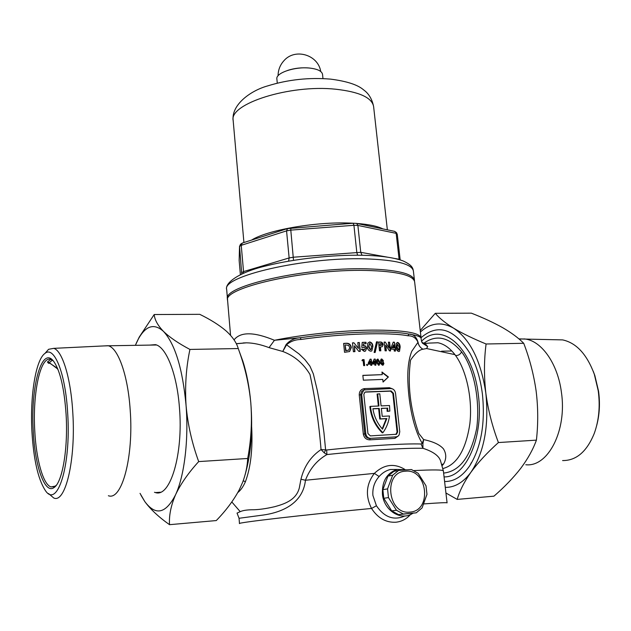 <?xml version="1.0" encoding="UTF-8"?>
<svg xmlns="http://www.w3.org/2000/svg" width="631" height="631" viewBox="0 0 631 631"><rect width="100%" height="100%" fill="white"/><g stroke="black" fill="none" stroke-linecap="round" stroke-linejoin="round"><path stroke-width="0.95" d="M412.982 513.232L412.019 513.808C400.314 521.001 383.648 510.014 382.418 494.049C381.96 481.145 386.913 472.942 397.285 469.425L406.877 469.843M397.285 469.425L390.21 469.535C386.03 470.592 382.339 472.911 379.113 476.515C374.443 481.816 372.369 488.126 372.905 495.445L376.423 505.754C384.382 517.373 393.854 520.78 404.85 515.969M364.197 389.769L361.626 391.441L360.648 394.422L364.75 433.939C365.396 436.912 367.179 438.427 370.089 438.482L369.79 439.846C366.24 439.728 364.087 437.827 363.322 434.128L359.252 395.045C359.244 391.33 360.964 389.193 364.41 388.625L364.742 389.595M444.058 476.886C465.915 477.817 484.095 436.865 478.322 394.832C473.076 347.129 441.526 320.698 421.524 341.253M443.009 468.533C456.962 464.661 465.907 449.769 469.843 423.851C472.729 399.202 466.569 370.657 455.574 355.498L454.935 354.638C449.698 347.918 444.027 343.958 437.914 342.759L429.482 343.075M424.19 343.004C436.644 334.209 449.106 337.175 461.584 351.893C474.378 368.764 480.152 401.166 476.744 428.094C470.931 456.387 459.889 471.373 443.617 473.076M251.651 426.824C252.826 448.964 250.752 467.255 245.427 481.698C243.227 486.698 240.687 490.319 237.792 492.559M237.019 513.113L240.222 511.662C242.635 510.526 246.429 509.895 251.619 509.769C257.874 509.84 265.604 508.807 274.8 506.669C283.24 504.272 296.097 500.643 299.299 487.968L300.963 479.229C304.095 466.38 310.791 456.489 321.045 449.564C318.955 423.874 315.263 398.831 309.979 374.435C303.361 363.44 294.298 355.781 282.767 351.467L269.051 347.634C260.895 344.542 253.386 342.933 246.508 342.822L243.116 342.956M410.402 514.604C406.467 519.061 401.631 521.6 395.897 522.223C386.038 522.76 377.914 518.169 371.541 508.46C365.239 495.863 366.177 484.166 374.357 473.384C383.948 464.416 394.028 463.036 404.589 469.251M370.531 407.066C371.762 417.241 375.887 425.791 382.899 432.716L382.299 432.866C375.287 425.941 371.17 417.399 369.94 407.232L369.876 406.538L370.468 406.372L370.531 407.066M422.226 342.696L424.931 343.272L427.7 346.593L426.556 348.533L422.983 349.235C419.323 349.7 415.174 353.344 410.529 360.167C407.366 384.003 410.126 408.438 418.803 433.489L423.646 439.594C433.308 441.621 439.925 444.737 443.514 448.941C446.456 453.815 446.488 458.816 443.617 463.943L442.292 465.497M230.56 335.353L227.602 300.49C222.286 287.894 305.096 268.932 366.098 270.439C396.946 271.283 413.124 275.077 414.63 281.828L421.074 337.908C419.741 332.671 403.548 330.068 372.503 330.116C342.578 330.399 302.856 334.517 274.453 340.283L300.451 337.711L300.948 339.47C295.292 339.573 290.489 341.347 286.545 344.794L299.086 353.975L304.891 359.599L309.939 366.154L313.323 373.836L317.267 390.297L320.406 407.066L323.948 432.621L325.612 449.871L326.653 449.99L326.921 454.565C316.92 460.307 309.758 468.872 305.451 480.254C302.328 508.034 273.688 513.831 260.942 515.346L239.046 518.28L237.106 513.224M234.054 339.864C240.545 331.661 254.009 331.803 274.453 340.283L269.051 347.634M427.7 346.593L422.715 343.359C424.718 344.171 425.475 344.195 424.986 343.445L429.624 343.075M378.568 365.286L376.47 362.241L376.636 359.851L377.866 359.015L379.949 362.123L379.263 365.104L378.568 365.286M370.657 364.119L368.346 364.205L368.228 363.117L370.097 359.213L371.107 359.181L372.109 364.071L371.627 364.087L371.762 365.31L370.791 365.341L370.657 364.119M363.669 365.641L363.14 360.64L361.973 360.695L362.478 359.67L364.048 359.599L364.686 365.594L363.669 365.641M394.067 349.274L391.307 349.172L391.133 347.586L393.231 342.136L394.422 342.199L395.053 347.878L395.621 347.91L395.408 351.112L394.265 351.057L394.067 349.274M380.414 346.987L380.824 350.812L379.499 350.82L378.553 342.041L380.028 342.041C381.668 341.836 382.701 342.672 383.12 344.55L382.276 346.671L380.059 347.121L380.454 350.812M370.712 351.191C368.599 350.757 367.526 349.266 367.479 346.719L367.77 343.177L369.679 341.931C371.777 342.42 372.842 343.95 372.874 346.506L371.833 350.899L370.712 351.191M354.354 345.812L354.961 351.633L353.384 351.719L352.461 342.862L353.881 342.783L358.432 348.399L357.816 342.578L359.347 342.507L360.277 351.357L358.889 351.42L354.354 345.812L354.598 351.648M382.772 379.42L363.353 380.177L362.849 375.358L382.26 374.64L381.968 372.006L388.396 376.959L383.056 382.063L382.772 379.42M364.41 388.625L389.43 387.71L392.23 388.775M398.366 435.903L394.951 438.364L369.79 439.846M440.525 460.638L439.499 458.548C436.873 454.407 431.359 450.984 422.967 448.302L421.043 444.003L422.242 443.348C413.195 428.275 408.707 402.949 407.918 382.56C407.35 369.521 408.643 359.078 411.806 351.23L417.982 342.302C416.034 337.9 412.706 335.731 407.997 335.795L408.849 334.051C417.075 335.361 421.153 336.859 421.09 338.547L421.09 338.547C421.405 341.253 421.942 342.854 422.715 343.359L421.461 341.087M351.333 347.507L349.613 351.538L344.534 352.311L343.627 343.43L345.717 343.288C348.88 342.948 350.757 344.36 351.333 347.507L350.986 347.642C350.41 344.51 348.541 343.098 345.362 343.422L343.643 343.548M363.961 346.979L363.038 347.586L361.744 347.334L362.21 342.388L365.964 342.254L366.122 343.729L363.551 343.816L363.401 345.496L365.594 345.985L366.706 348.233L365.467 351.065L364.276 351.412L361.248 349.14L364.694 349.669L365.239 348.336L363.961 346.979M376.494 341.828L377.519 341.821L375.161 352.453L374.112 352.477L376.494 341.828M385.722 345.102L386.346 350.844L385.084 350.828L384.129 342.081L385.265 342.097L389.027 347.91L388.396 342.168L389.603 342.207L390.565 350.931L389.469 350.899L385.722 345.102L385.975 350.836M398.666 351.514C397.065 350.978 396.197 349.448 396.071 346.908L396.197 343.477L397.625 342.404C399.194 342.98 400.046 344.55 400.172 347.105L399.486 351.325L398.666 351.514M367.778 364.876L367.242 365.554L366.564 364.931L366.848 364.324L367.423 365.002M374.775 363.992L372.527 364.055L372.408 362.967L374.207 359.094L375.193 359.071L376.186 363.953L375.713 363.969L375.847 365.191L374.901 365.215L374.775 363.992M380.501 360.656L381.108 359.142L381.771 358.976L383.364 360.648L383.08 361.863L383.916 363.393L383.269 365.034L382.449 365.231L380.54 363.424L381.053 361.878L380.501 360.656M370.61 438.356L396.102 436.873L397.751 436.36L399.1 435.004L399.762 431.77L395.527 393.192C394.959 390.297 393.389 388.751 390.826 388.554L363.795 389.966L361.697 394.517L365.791 433.678C366.366 436.652 367.968 438.206 370.61 438.356L396.394 436.841M363.835 394.43L367.944 433.56L370.35 435.895L396.505 434.27L397.672 431.888L393.436 393.271L391.086 390.952L365.72 391.922L364.892 392.151L363.835 394.43M395.842 434.436L397.065 432.038L392.837 393.452L390.486 391.141L364.955 392.119M378.363 406.017L377.086 394.075L379.791 393.807L381.092 405.899L389.516 405.52L389.84 411.096L387.118 411.357L387.048 408.202L381.361 408.462M370.468 406.372L378.971 405.993L377.677 393.894M387.048 408.202L381.353 408.32L382.212 416.334L389.501 415.979C388.649 422.297 386.448 427.881 382.899 432.716M387.647 408.036L387.718 411.191L387.118 411.357M387.718 411.191L389.84 411.096M380.351 418.874L386.858 418.542L382.52 429.175C377.37 423.409 374.159 416.586 372.889 408.707L379.231 408.415L380.351 418.874L379.752 419.031L386.251 418.708L382.22 428.835M386.858 418.542L386.251 418.708M379.231 408.415L378.639 408.588L379.752 419.031M378.639 408.588L372.913 408.849M364.229 389.761L363.795 389.966M245.427 481.698L243.219 480.775M286.08 344.613L282.767 351.467L286.545 344.794L286.08 344.613C289.779 340.361 294.567 338.058 300.451 337.711C341.884 331.669 389.792 330.226 408.849 334.051C413.337 334.067 416.405 336.804 418.045 342.27L417.982 342.302C418.558 345.394 420.222 347.705 422.983 349.235C420.246 347.689 418.605 345.362 418.045 342.27M325.612 449.871L321.045 449.564L324.271 452.853L325.612 449.871M422.888 443.845L422.242 443.348L423.646 439.594L422.888 443.845L422.967 448.302C406.427 447.781 366.295 450.329 326.921 454.565L324.271 452.853M379.113 476.515L374.357 473.384L305.451 480.254L300.963 479.229M441.968 464.416L443.617 463.943M396.102 436.873L394.951 438.364M389.43 387.71L389.832 388.593M383.041 381.858L388.396 376.959M388.033 377.078L382.015 372.424M362.857 375.453L382.26 374.64M349.613 351.538L350.986 347.642M346.9 350.536L345.678 350.733L345.094 345.047L346.033 350.591L348.738 350.118L349.724 347.578L348.643 345.409L345.449 344.905M359.915 351.372L359.347 342.507M359 342.641L357.832 342.696M353.881 342.783L358.432 348.399M353.534 342.917L352.469 342.98M363.85 349.953L362.967 349.069M362.62 349.203L361.287 349.258M365.467 351.065L366.706 348.233M366.351 348.367L365.688 346.585L363.906 345.394M363.054 345.63L363.551 343.816M365.759 343.737L365.964 342.254M365.617 342.388L362.194 342.515M371.833 350.899L372.874 346.506M372.519 346.632C372.495 344.084 371.438 342.562 369.332 342.065L369.679 341.931M370.673 349.598L370.184 349.74L368.583 346.829L369.419 343.643L368.93 346.695L370.531 349.613L371.336 348.982L371.47 346.529L369.884 343.509L369.419 343.643M374.838 352.461L377.519 341.821M377.164 341.955L376.47 341.955M382.276 346.671L383.12 344.55M382.765 344.676C382.347 342.814 381.321 341.978 379.673 342.176L378.561 342.176M381.298 345.37L379.886 345.543L381.534 345.283L381.826 344.534L381.408 343.792L380.043 343.611L380.241 345.409M379.886 345.543L380.043 343.611M390.187 350.923L389.603 342.207M389.24 342.349L388.412 342.317M385.265 342.097L389.027 347.91M384.91 342.231L384.145 342.215M395.022 351.096L395.211 349.329M395.392 349.337L395.621 347.91M394.683 348.012L394.422 342.199M394.052 342.341L393.176 342.294M393.586 344.865L392.111 347.894L393.91 347.823L393.586 344.865L392.474 347.76L393.91 347.823M399.486 351.325L400.172 347.105M399.786 347.247C399.668 344.692 398.816 343.122 397.246 342.538L397.625 342.404M398.587 349.953L398.106 350.095L396.804 347.129L397.483 344.045L397.183 346.995L398.484 349.953L399.084 349.408L399.107 347.026L397.483 344.045M364.324 365.609L364.048 359.599M363.701 359.725L362.423 359.78M371.399 365.325L371.627 364.087M371.746 364.079L372.006 363.07M371.17 363.211L371.107 359.181M370.752 359.307L370.042 359.331M370.334 361.082L368.993 363.282L370.555 363.117L370.334 361.082L369.348 363.164L370.555 363.117M375.484 365.199L375.713 363.969M375.816 363.961L376.076 362.959M375.256 363.093L375.193 359.071M374.838 359.197L374.151 359.213M374.451 360.964L373.142 363.148L374.664 362.991L374.451 360.964L373.497 363.03L374.664 362.991M379.263 365.104L379.949 362.123M379.594 362.249L377.866 359.015M378.521 364.205L378.095 364.339L377.046 362.36L377.717 360.167L377.401 362.233L378.442 364.213L378.963 363.795L379.034 362.139L377.717 360.167M383.269 365.034L383.009 360.774L381.771 358.976M382.102 361.405L381.053 360.845L381.503 360.167M381.053 360.845L382.252 361.35L382.489 360.703L381.858 360.041L381.408 360.719M382.481 364.142L381.077 363.44L381.787 362.573L381.432 363.322L382.717 364.063L383.025 363.33L381.787 362.573M239.046 518.28L239.488 523.596C236.128 522.705 305.704 514.628 371.541 508.46L376.423 505.754M227.617 299.717L227.475 298.96C222.151 286.285 304.931 267.26 365.925 268.814C396.765 269.682 412.942 273.507 414.457 280.298L414.464 281.071M400.172 259.901L397.27 234.227L396.165 233.344L399.092 259.262L399.873 259.806M287.547 228.58L286.561 230.875L289.14 257.945L293.399 257.211L360.751 252.321L357.88 225.425L353.928 225.291L356.791 252.234L357.572 255.208M240.379 274.635L239.149 260.445L239.528 246.224L241.728 274.004M241.831 272.624L243.542 271.59L241.239 245.325L239.535 246.437L239.157 260.65M293.51 260.351L290.796 230.118L286.561 230.875L241.239 245.325L242.336 243.038L287.192 228.682M240.939 243.968L239.528 246.224M397.27 234.227L396.11 232.374M242.793 242.896L242.336 243.038M356.105 223.35L356.704 223.437L357.88 225.425L396.165 233.344L395.495 231.885L394.099 231.238M290.867 227.988L290.796 230.118L353.928 225.291L353.131 223.24L287.294 228.627M288.604 261.171L289.14 257.945L243.542 271.59L243.408 273.262M387.15 257.101L360.751 252.321L362.044 255.263M405.512 471.199C382.946 471.728 387.544 515.133 410.016 512.088C432.401 510.905 427.55 468.573 405.512 471.199M405.197 469.961L398.587 470.458L392.656 475.238L387.544 488.883L388.475 497.591L396.434 510.242L403.335 514.013L416.239 512.829L422.076 507.931L426.966 494.341L425.996 485.783L418.203 473.329L411.428 469.527L405.197 469.961M416.239 512.829L398.555 514.612L391.693 510.865L383.782 498.293L382.867 489.656L387.955 476.097L393.87 471.341L398.587 470.458M403.335 514.013L398.555 514.612M391.693 510.865L396.434 510.242M388.475 497.591L383.782 498.293M382.867 489.656L387.544 488.883M392.656 475.238L387.955 476.097M277.277 83.142L276.875 78.938C275.566 72.904 295.048 66.358 309.782 68.085C317.645 69.024 321.897 71.122 322.544 74.379L322.977 78.583M287.712 70.38C294.582 68.18 301.713 67.391 309.087 68.006L310.215 68.132M421.051 337.711C437.859 323.269 454.162 328.483 469.977 353.352C476.239 364.797 480.38 378.355 482.407 394.052C485.365 423.117 481.216 446.906 469.969 465.426C462.578 476.35 454.123 481.713 444.603 481.516M486.091 343.99C484.024 359.796 483.938 376.179 485.838 393.145C488.086 409.898 492.275 426.367 498.419 442.552C487.25 452.608 478.101 462.491 470.971 472.201C464.187 481.895 459.589 490.965 457.183 499.405L493.939 496.171C504.343 487.164 513.255 477.919 520.67 468.423C527.792 458.918 533.037 449.485 536.413 440.138C538.235 423.78 538.14 407.437 536.137 391.094C533.763 374.577 529.622 358.645 523.722 343.296C518.469 337.979 511.449 332.766 502.647 327.663C493.521 322.559 483.094 317.724 471.357 313.157L435.295 313.307C439.152 318.016 445.273 322.977 453.65 328.207C462.413 333.452 473.226 338.713 486.091 343.99L523.722 343.296M457.183 499.405L445.928 492.992M498.419 442.552L536.413 440.138M420.23 330.534L435.295 313.307M420.396 332.016C430.634 322.749 441.724 321.487 453.65 328.207C470.245 339.289 480.972 360.932 485.838 393.145C489.104 426.004 484.151 452.356 470.971 472.201C463.335 482.478 454.77 487.534 445.281 487.369M593.25 371.296L594.852 375.579L598.551 391.181C600.176 403.114 599.568 414.488 596.737 425.318M562.6 460.567C576.316 460.677 586.885 451.599 594.299 433.331C598.953 420.317 600.262 406.127 598.227 390.77L594.307 374.222C586.893 354.299 576.332 342.854 562.615 339.896L555.185 339.73M518.887 338.879L525.82 339.099C542.092 341.623 557.78 364.055 561.393 392.127C567.237 430.381 548.055 467.334 525.804 464.739M67.691 413.463C65.553 373.331 54.266 345.543 45.053 353.328C35.715 359.552 29.909 396.11 31.929 431.588C33.601 459.281 37.978 478.763 45.038 490.027C57.074 509.659 71.216 466.151 67.691 413.463M45.006 353.36L48.579 349.306L53.722 348.351C62.295 350.52 70.861 377.985 72.794 412.721C75.933 459.904 65.356 503.83 53.706 497.962L48.563 493.568M66.081 414.275C68.235 448.262 62.39 482.439 54.124 487.487C44.762 494.767 34.863 465.946 33.254 430.918C30.414 386.172 42.056 344.124 54.14 362.028C60.331 371.47 64.307 388.885 66.081 414.275M53.193 360.814L51.032 359.489C40.534 355.056 32.473 392.813 34.76 430.713C36.172 459.447 43.137 484.711 51.016 486.935L55.299 486.115L56.388 485.176M108.374 495.729C121.751 501.053 133.796 457.081 130.199 410.095C127.983 375.563 118.21 348.202 108.382 345.78L103.784 345.93M55.922 367.313L49.502 363.03L48.508 363.275L47.435 361.981L49.257 362.644L57.823 369.056M49.944 363.235L48.508 363.275L52.373 360.183M57.397 368.678L55.78 367.392M154.469 492.29L155.494 492.59C170.204 497.725 183.408 454.281 179.464 407.997C177.035 373.97 166.308 347.018 155.51 344.644L149.681 345.102M247.699 458.477C251.185 439.839 252.211 421.248 250.791 402.712C249.166 385.998 245.64 369.813 240.222 354.165L238.266 348.541L189.931 349.432C186.137 367.392 184.844 386.03 186.058 405.347C187.738 424.426 191.95 443.175 198.694 461.584L247.699 458.477C247.328 466.38 245.648 474.307 242.659 482.258L239.244 489.845C233.62 500.359 225.969 510.597 216.275 520.567L169.518 524.677C158.744 517.073 150.509 509.375 144.807 501.574L141.029 495.335M198.694 461.584C188.393 472.871 180.687 483.906 175.599 494.688C170.962 505.439 168.934 515.44 169.518 524.677M238.266 348.541C236.451 342.452 232.318 336.512 225.866 330.723C219.012 324.941 210.304 319.475 199.751 314.333L154.201 314.53C154.674 319.838 157.774 325.462 163.492 331.409C169.684 337.38 178.502 343.39 189.931 349.432M136.067 343.658L139.23 337.096L154.201 314.53M245.175 474.559C251.035 453.721 252.913 429.774 250.791 402.712C249.411 387.316 246.768 373.497 242.88 361.255L239.307 351.483M140.035 493.363L144.807 501.574C155.597 516.048 165.858 513.744 175.599 494.688C184.418 475.79 188.803 439.602 186.058 405.347C182.611 368.654 175.087 344.005 163.492 331.409C154.311 323.151 146.013 325.541 138.575 338.571L135.357 345.338M455.574 355.498C458.185 355.695 460.188 354.496 461.584 351.893M240.222 511.662L231.822 501.968M426.556 348.533L454.935 354.638M300.948 339.47C341.86 333.523 389.146 332.064 407.997 335.795M326.653 449.99C365.317 445.817 404.739 443.38 421.043 444.003M361.697 394.517L359.252 395.045M363.322 434.128L365.791 433.678M365.136 392.103L365.72 391.922M390.486 391.141L391.086 390.952M392.837 393.452L393.436 393.271M397.065 432.038L397.672 431.888M414.054 470.592C433.308 469.622 443.08 469.732 443.372 470.939L440.391 460.346M423.653 503.932C439.144 502.773 446.953 502.418 447.079 502.875L443.372 470.939M251.588 240.08C267.276 230.102 315.35 221.607 349.85 223.082L354.165 223.279M356.744 223.445C368.788 224.352 377.488 226.166 382.836 228.887M364.852 258.844C303.937 257.006 221.323 276.402 226.679 289.55C224.628 282.854 239.378 271.969 266.937 265.69C294.503 258.813 333.097 254.624 362.92 255.279C380.54 255.689 393.87 257.551 402.917 260.855C412.674 265.312 412.84 268.341 413.376 270.92C411.838 263.876 395.661 259.854 364.852 258.844M243.921 242.533L233.17 120.553C228.816 103.87 289.85 84.238 335.716 89.223C359.323 91.858 371.951 97.631 373.607 106.536L387.355 229.834M394.832 258.489L399.092 259.262M47.435 361.981L50.78 359.41M236.31 343.769L246.508 342.822L236.649 343.65M395.897 434.412L396.505 434.27M394.107 349.613L394.864 349.7M421.098 338.413L421.074 337.908M451.804 350.986L441.582 351.199M233.17 120.553C231.12 104.896 250.507 90.619 267.718 85.887C288.083 79.585 309.048 77.329 330.605 79.127C346.711 81.202 357.682 84.759 363.519 89.799C364.789 90.809 371.32 94.981 373.607 106.536M227.475 298.96L226.679 289.55M414.457 280.298L413.376 270.92M240.285 244.418L241.918 243.321M396.718 232.918L395.495 231.885M356.704 223.437L394.69 231.364M356.468 223.366L353.163 223.248M320.737 71.508C318.15 54.668 294.89 47.83 283.895 60.757C280.069 65.009 278.129 70.017 278.066 75.767M471.436 462.539L469.969 465.426M594.852 375.579L594.307 374.222M519.092 339.052L524.96 338.957M562.615 339.896L525.82 339.099M45.053 353.328L48.579 349.306M55.299 486.115L54.124 487.487M156.543 344.991L108.382 345.78M53.722 348.351L108.169 345.717M54.432 486.643L51.016 486.935M57.255 368.756L57.949 369.38M155.494 492.59L160.432 492.219M138.575 338.571L139.23 337.096M242.88 361.255L240.222 354.172"/></g></svg>
